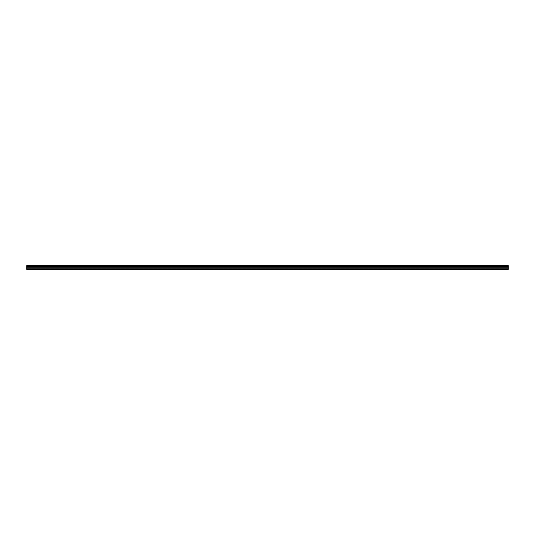 <?xml version="1.0" encoding="UTF-8"?>
<svg xmlns="http://www.w3.org/2000/svg" width="535" height="535" viewBox="0 0 535 535"><rect width="100%" height="100%" fill="white"/><g stroke="black" fill="none" stroke-linecap="round" stroke-linejoin="round"><path stroke-width="0.4" stroke-dasharray="2.67 2.01" d="M26.75 265.755L26.75 269.379L508.25 269.379L508.25 267.266L508.25 269.192L26.75 269.192L26.75 265.621L26.75 269.192L26.75 267.988L26.75 269.192L26.75 267.988L26.75 269.192L508.25 269.192L508.25 268.383L508.25 269.192L26.75 269.192L508.25 269.192L26.75 269.192L508.25 269.192L508.25 265.755L26.75 265.621L508.25 265.621L508.25 266.764L508.25 265.755M26.75 269.379L26.75 268.175L26.75 269.379L26.75 268.175L26.75 269.379L508.25 269.379L508.25 268.249L508.25 269.379L26.75 269.379M508.25 268.383L508.25 267.988L508.25 268.383L26.75 268.383L508.25 268.383M508.25 268.396L26.75 268.396L508.25 268.396M508.25 268.249L26.75 268.249L508.25 268.249M508.25 268.109L26.75 268.109L508.25 268.109M508.25 267.266L26.75 267.266M508.25 266.764L26.75 266.764L508.25 266.764M508.25 265.962L26.75 265.962L508.25 265.962M508.25 266.577L26.75 266.577M508.25 266.096L26.75 266.096M508.25 267.988L26.75 267.988L508.25 267.988M508.25 268.175L26.75 268.175L508.25 268.175"/><path stroke-width="0.8" d="M26.75 267.266L26.75 269.379L508.25 269.379L508.25 267.266L26.75 267.266L26.75 265.621L508.25 265.621L508.25 267.266M508.25 265.755L26.75 265.755M508.25 266.577L26.75 266.577M508.25 266.096L26.75 266.096"/></g></svg>
